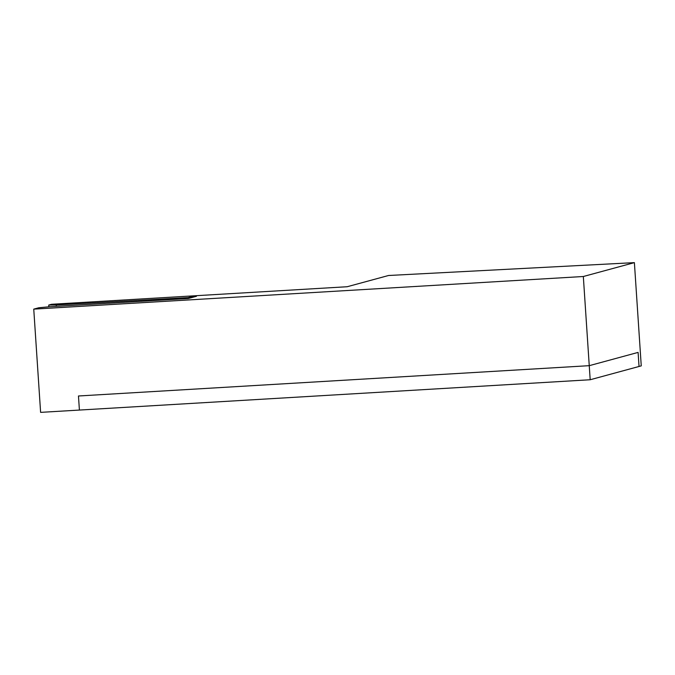<?xml version="1.0" encoding="UTF-8"?>
<svg xmlns="http://www.w3.org/2000/svg" width="675" height="675" viewBox="0 0 675 675"><rect width="100%" height="100%" fill="white"/><g stroke="black" fill="none" stroke-linecap="round" stroke-linejoin="round"><path stroke-width="1.01" d="M634.39 262.634L641.25 365.875L590.186 379.747L79.405 410.062L78.469 395.989L589.25 365.673L638.103 352.401L639.039 366.474L638.103 352.401L589.25 365.673L583.327 276.505L33.75 309.125L38.855 307.741L49.798 306.728L188.342 298.502L196.433 296.308L191.81 296.578L188.063 297.599L56.261 304.973L48.727 305.058L51.621 304.273L347.195 286.732L388.555 275.493L634.39 262.634L583.327 276.505M590.186 379.747L589.25 365.673L78.469 395.989L79.405 410.062L40.61 412.366L33.75 309.125M191.877 297.548L191.81 296.578M188.131 298.519L188.063 297.599M56.354 306.34L56.261 304.973M48.845 306.813L48.727 305.058"/></g></svg>
